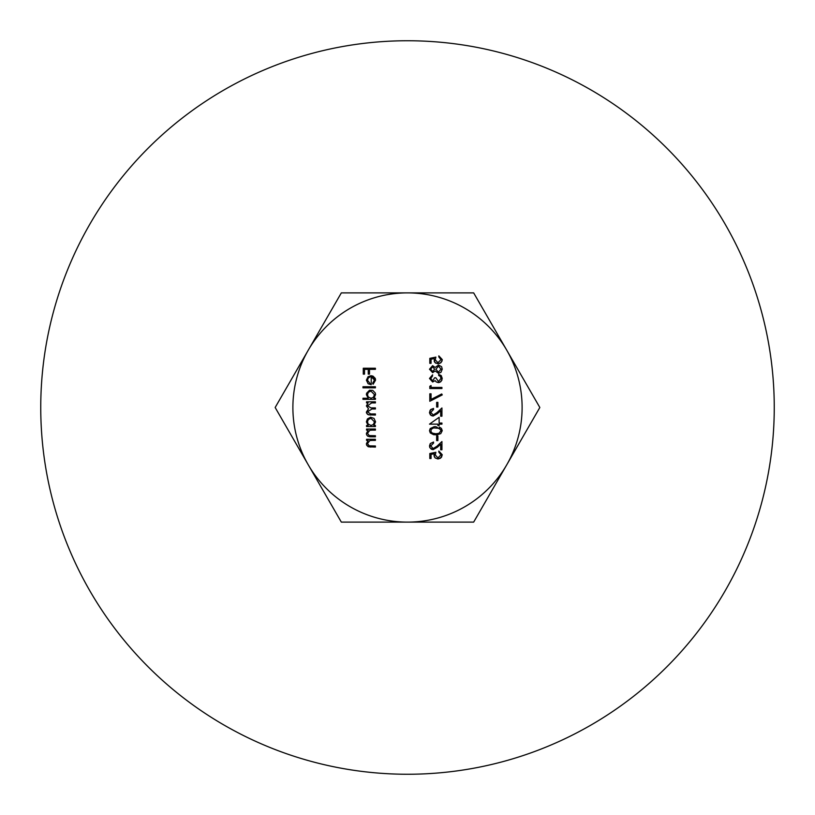 <?xml version="1.0" encoding="UTF-8"?>
<svg xmlns="http://www.w3.org/2000/svg" width="815" height="815" viewBox="0 0 815 815"><rect width="100%" height="100%" fill="white"/><g stroke="black" fill="none" stroke-linecap="round" stroke-linejoin="round"><path stroke-width="1.22" d="M371.212 384.721L371.212 376.785L374.472 380.024L372.608 383.284L373.117 384.252L375.562 380.157L370.998 375.695L368.044 376.724L366.393 380.187L368.136 383.753L371.212 384.721L368.136 383.753L366.393 380.187L368.044 376.724L370.998 375.695L373.005 376.133L375.257 378.384L375.562 380.157L373.117 384.252M372.608 383.284L374.472 380.024L371.212 376.785M368.309 377.956L367.484 380.238L370.122 383.631L367.484 380.238L368.309 377.956L370.122 376.897L368.309 377.956M434.629 377.793L432.643 380.911L430.738 378.466L432.602 374.839L429.495 378.455L432.643 382.001L435.139 380.585L436.178 381.899L438.327 382.622L439.927 382.266L441.964 380.065L441.373 375.807L438.674 374.38L438.674 375.471L440.345 376.418L441.007 378.445L438.439 381.532L435.872 377.793L434.629 377.793L432.643 380.911L430.738 378.466L432.602 375.929M435.872 377.793L438.439 381.532L441.007 378.445L440.345 376.418L438.674 375.471M438.674 374.38L441.19 375.603L442.25 378.425L440.966 381.563L438.327 382.622L436.178 381.899L435.139 380.585L432.643 382.001L429.495 378.455L432.602 374.839M441.934 387.441L431.054 387.441L431.054 385.577L429.811 386.29L429.811 388.531L441.934 388.531L441.934 387.441M441.73 393.961L431.054 399.442L431.054 393.818L429.811 393.818L429.811 401.275L442.25 394.908L441.73 393.961M436.646 407.031L437.889 407.031L437.889 402.365L436.646 402.365L436.646 407.031M436.911 412.675L433.193 414.967L430.738 412.329L433.539 409.517L433.539 408.437L430.768 409.476L429.495 412.39L431.216 415.538L433.101 416.058L437.451 413.602L440.691 410.566L440.691 416.21L441.934 416.21L441.934 407.969L436.911 412.675L433.193 414.967L430.738 412.329L433.539 409.517M437.451 413.602L433.101 416.058L430.412 414.886L429.515 412.869L430.126 410.22L433.539 408.437M441.934 423.046L439.132 423.046L439.132 417.3L429.495 424.136L437.889 424.136L437.889 425.542L439.132 425.542L439.132 424.136L441.934 424.136L441.934 423.046M436.646 440.62L437.889 440.62L437.889 435.954L436.646 435.954L436.646 440.62M436.911 446.263L433.193 448.556L430.738 445.927L433.539 443.115L433.539 442.025L430.34 443.513L429.709 447.323L431.43 449.248L433.101 449.646L437.451 447.19L440.691 444.155L440.691 449.798L441.934 449.798L441.934 441.557L436.911 446.263L433.193 448.556L430.738 445.927L433.539 443.115M437.451 447.19L433.101 449.646L429.923 447.792L429.495 445.978L430.259 443.615L433.539 442.025M435.872 452.284L435.251 454.964L435.872 452.284L429.811 453.527L429.811 458.509L431.054 458.509L431.054 454.383L434.242 453.731L434.273 456.634L435.21 457.979L437.971 458.977L441.455 457.317L442.25 454.739L438.827 451.041L438.827 452.131L441.007 454.801L437.93 457.887L435.251 454.964L437.93 457.887L441.007 454.801L438.827 452.131M438.827 451.041L442.25 454.739L440.507 458.224L437.971 458.977L435.078 457.847L434.008 455.391L434.242 453.731M369.501 369.327L375.409 369.327L375.409 368.237L363.276 368.237L363.276 374.146L364.519 374.146L364.519 369.327L368.258 369.327L368.258 374.146L369.501 374.146L369.501 369.327M371.681 402.916L375.409 402.916L375.409 401.826L366.546 401.826L366.546 402.916L368.085 402.916L366.393 405.972L368.533 408.794L366.393 412.044L366.536 412.991L368.523 414.835L375.409 415.039L375.409 413.949L370.601 413.949L367.484 411.85L371.966 408.977L375.409 408.977L375.409 407.887L370.906 407.887L367.484 405.778L371.681 402.916L367.484 405.778L370.906 407.887M371.966 408.977L367.484 411.85L370.601 413.949M370.611 415.039L367.606 414.417L366.516 412.94L368.533 408.794L366.393 405.972L368.085 402.916M366.546 425.461L368.186 425.461L366.393 421.875L367.422 418.92L370.55 417.239L374.024 418.39L375.562 421.844L373.881 425.461L375.409 425.461L375.409 426.551L366.546 426.551L366.546 425.461M374.472 421.875L370.968 418.309L368.4 419.45L367.484 421.732L368.176 424.065L370.998 425.461L373.392 424.523L374.472 421.875M506.757 464.805A114.609 114.609 0 0 0 407.5 292.891A114.609 114.609 0 0 0 308.243 464.805A114.609 114.609 0 0 0 506.757 464.805L473.668 522.109L341.332 522.109L275.164 407.5L341.332 292.891L473.668 292.891L539.836 407.5L506.757 464.805M407.5 40.75A366.75 366.75 0 0 1 725.116 590.875A366.75 366.75 0 0 1 89.884 590.875A366.75 366.75 0 0 1 407.5 40.75M372.2 440.385L375.409 440.385L375.409 439.305L366.546 439.305L366.546 440.385L368.146 440.385L366.393 443.757L366.577 444.898L368.451 446.783L375.409 447.078L375.409 445.988L369.226 445.856L367.484 443.574L369.827 440.558L372.2 440.385L369.827 440.558L367.484 443.574L369.226 445.856L371.243 445.988M370.886 447.078L368.074 446.63L366.75 445.316L366.393 443.757L368.146 440.385M372.2 430.126L375.409 430.126L375.409 429.036L366.546 429.036L366.546 430.126L368.146 430.126L366.393 433.498L366.556 434.599L367.626 436.086L369.786 436.769L375.409 436.809L375.409 435.719L369.226 435.597L367.484 433.305L369.827 430.289L372.2 430.126L369.827 430.289L367.484 433.305L369.226 435.597L371.243 435.719M370.886 436.809L367.973 436.31L366.699 434.945L366.393 433.498L368.146 430.126M362.97 398.25L368.258 398.25L366.393 394.664L366.607 393.207L369.521 390.232L372.75 390.354L375.297 393.034L375.562 394.623L373.881 398.25L375.409 398.25L375.409 399.34L362.97 399.34L362.97 398.25M374.472 394.664L370.968 391.098L368.4 392.239L367.484 394.674L368.258 396.956L370.998 398.25L373.25 397.445L374.472 394.664M362.97 387.828L375.409 387.828L375.409 386.738L362.97 386.738L362.97 387.828M442.25 430.687L440.772 433.621L436.993 434.833L433.59 434.69L430.279 432.948L429.495 430.687L430.198 428.547L434.181 426.703L435.872 426.632L442.25 430.687L441.424 428.405L439.305 427.05M438.918 433.325L441.007 430.717L439.489 428.344L433.529 427.906L431.115 429.423L430.982 431.756L432.419 433.152L435.872 433.784L438.918 433.325M432.643 372.669L429.495 369.226L432.612 365.67L435.179 367.443L438.501 365.049L441.587 366.669L442.25 369.154L440.915 372.373L438.399 373.29L435.179 370.947L432.643 372.669M434.629 369.205L432.622 366.76L430.738 369.164L432.602 371.579L434.629 369.205M441.007 369.164L438.541 366.139L435.872 369.236L438.429 372.2L441.007 369.164M435.872 357.113L435.251 359.792L435.872 357.113L429.811 358.356L429.811 363.337L431.054 363.337L431.054 359.211L434.242 358.559L434.864 362.451L437.971 363.806L440.997 362.665L442.239 359.935L438.827 355.87L438.827 356.96L441.007 359.639L437.93 362.716L435.251 359.792L437.93 362.716L441.007 359.639L438.827 356.96M438.827 355.87L442.25 359.568L441.964 361.198L439.754 363.449L435.648 363.154L434.303 361.544L434.242 358.559"/></g></svg>
